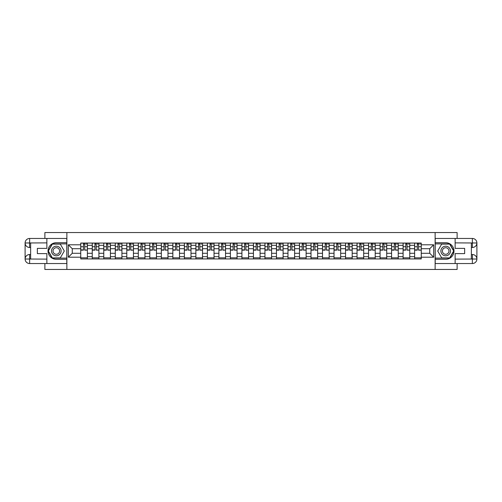 <?xml version="1.0" encoding="UTF-8"?>
<svg xmlns="http://www.w3.org/2000/svg" width="502" height="502" viewBox="0 0 502 502"><rect width="100%" height="100%" fill="white"/><g stroke="black" fill="none" stroke-linecap="round" stroke-linejoin="round"><path stroke-width="0.75" d="M44.879 263.544L44.879 269.448L457.121 269.448L457.121 263.544M457.121 238.456L457.121 232.552L44.879 232.552L44.879 238.456M92.255 258.932L92.255 245.315L87.386 245.315L87.386 258.932M87.386 245.315L87.386 243.068M92.255 245.315L92.255 243.068M98.9 243.068L98.9 258.932M103.77 258.932L103.77 243.068M110.415 243.068L110.415 258.932M115.284 258.932L115.284 243.068M121.923 243.068L121.923 258.932M126.793 258.932L126.793 243.068M133.438 243.068L133.438 258.932M138.307 258.932L138.307 243.068M144.952 243.068L144.952 258.932M149.822 258.932L149.822 243.068M156.461 243.068L156.461 258.932M161.337 258.932L161.337 243.068M167.975 243.068L167.975 258.932M172.845 258.932L172.845 243.068M179.49 243.068L179.49 258.932M184.359 258.932L184.359 243.068M190.998 243.068L190.998 258.932M195.874 258.932L195.874 243.068M202.513 243.068L202.513 258.932M207.382 258.932L207.382 243.068M214.028 243.068L214.028 258.932M218.897 258.932L218.897 243.068M225.542 243.068L225.542 258.932M230.412 258.932L230.412 243.068M237.051 243.068L237.051 258.932M241.92 258.932L241.92 243.068M248.565 243.068L248.565 258.932M253.435 258.932L253.435 243.068M260.08 243.068L260.08 258.932M264.949 258.932L264.949 243.068M271.588 243.068L271.588 258.932M276.458 258.932L276.458 243.068M283.103 243.068L283.103 258.932M287.972 258.932L287.972 243.068M294.618 243.068L294.618 258.932M299.487 258.932L299.487 243.068M306.126 243.068L306.126 258.932M311.002 258.932L311.002 243.068M317.64 243.068L317.64 258.932M322.51 258.932L322.51 243.068M329.155 243.068L329.155 258.932M334.025 258.932L334.025 243.068M340.663 243.068L340.663 258.932M345.539 258.932L345.539 243.068M352.178 243.068L352.178 258.932M357.047 258.932L357.047 243.068M363.693 243.068L363.693 258.932M368.562 258.932L368.562 243.068M375.207 243.068L375.207 258.932M380.077 258.932L380.077 243.068M386.716 243.068L386.716 258.932M391.585 258.932L391.585 243.068M398.23 243.068L398.23 258.932M403.1 258.932L403.1 243.068M409.745 243.068L409.745 258.932M414.614 258.932L414.614 243.068M414.614 253.29L409.745 253.29M403.1 253.29L398.23 253.29M391.585 253.29L386.716 253.29M380.077 253.29L375.207 253.29M368.562 253.29L363.693 253.29M357.047 253.29L352.178 253.29M345.539 253.29L340.663 253.29M334.025 253.29L329.155 253.29M322.51 253.29L317.64 253.29M311.002 253.29L306.126 253.29M299.487 253.29L294.618 253.29M287.972 253.29L283.103 253.29M276.458 253.29L271.588 253.29M264.949 253.29L260.08 253.29M253.435 253.29L248.565 253.29M241.92 253.29L237.051 253.29M230.412 253.29L225.542 253.29M218.897 253.29L214.028 253.29M207.382 253.29L202.513 253.29M195.874 253.29L190.998 253.29M184.359 253.29L179.49 253.29M172.845 253.29L167.975 253.29M161.337 253.29L156.461 253.29M149.822 253.29L144.952 253.29M138.307 253.29L133.438 253.29M126.793 253.29L121.923 253.29M115.284 253.29L110.415 253.29M103.77 253.29L98.9 253.29M92.255 253.29L87.386 253.29M414.614 248.71L409.745 248.71M403.1 248.71L398.23 248.71M391.585 248.71L386.716 248.71M380.077 248.71L375.207 248.71M368.562 248.71L363.693 248.71M357.047 248.71L352.178 248.71M345.539 248.71L340.663 248.71M334.025 248.71L329.155 248.71M322.51 248.71L317.64 248.71M311.002 248.71L306.126 248.71M299.487 248.71L294.618 248.71M287.972 248.71L283.103 248.71M276.458 248.71L271.588 248.71M264.949 248.71L260.08 248.71M253.435 248.71L248.565 248.71M241.92 248.71L237.051 248.71M230.412 248.71L225.542 248.71M218.897 248.71L214.028 248.71M207.382 248.71L202.513 248.71M195.874 248.71L190.998 248.71M184.359 248.71L179.49 248.71M172.845 248.71L167.975 248.71M161.337 248.71L156.461 248.71M149.822 248.71L144.952 248.71M138.307 248.71L133.438 248.71M126.793 248.71L121.923 248.71M115.284 248.71L110.415 248.71M103.77 248.71L98.9 248.71M92.255 248.71L87.386 248.71M72.257 253.29L80.747 253.29L80.747 248.71L72.257 248.71L72.257 253.29L68.347 257.2L68.347 244.8L80.747 244.8L80.747 248.71M421.253 248.71L421.253 253.29L429.743 253.29L429.743 248.71L421.253 248.71L421.253 243.068L80.747 243.068L80.747 244.8M421.253 244.8L433.653 244.8L433.653 257.2L421.253 257.2L421.253 253.29M80.747 253.29L80.747 258.932L421.253 258.932L421.253 257.2M80.747 257.2L68.347 257.2M435.127 269.448L435.127 232.552M66.873 269.448L66.873 232.552M87.386 257.827L80.747 257.827M83.439 244.173L84.694 244.173M98.9 257.827L92.255 257.827M94.953 244.173L96.208 244.173M110.415 257.827L103.77 257.827M106.462 244.173L107.717 244.173M121.923 257.827L115.284 257.827M117.976 244.173L119.231 244.173M133.438 257.827L126.793 257.827M129.491 244.173L130.746 244.173M144.952 257.827L138.307 257.827M140.999 244.173L142.254 244.173M156.461 257.827L149.822 257.827M152.514 244.173L153.769 244.173M167.975 257.827L161.337 257.827M164.028 244.173L165.283 244.173M179.49 257.827L172.845 257.827M175.543 244.173L176.792 244.173M190.998 257.827L184.359 257.827M187.051 244.173L188.306 244.173M202.513 257.827L195.874 257.827M198.566 244.173L199.821 244.173M214.028 257.827L207.382 257.827M210.081 244.173L211.336 244.173M225.542 257.827L218.897 257.827M221.589 244.173L222.844 244.173M237.051 257.827L230.412 257.827M233.104 244.173L234.359 244.173M248.565 257.827L241.92 257.827M244.618 244.173L245.873 244.173M260.08 257.827L253.435 257.827M256.127 244.173L257.382 244.173M271.588 257.827L264.949 257.827M267.641 244.173L268.896 244.173M283.103 257.827L276.458 257.827M279.156 244.173L280.411 244.173M294.618 257.827L287.972 257.827M290.664 244.173L291.919 244.173M306.126 257.827L299.487 257.827M302.179 244.173L303.434 244.173M317.64 257.827L311.002 257.827M313.694 244.173L314.949 244.173M329.155 257.827L322.51 257.827M325.208 244.173L326.457 244.173M340.663 257.827L334.025 257.827M336.716 244.173L337.971 244.173M352.178 257.827L345.539 257.827M348.231 244.173L349.486 244.173M363.693 257.827L357.047 257.827M359.746 244.173L361.001 244.173M375.207 257.827L368.562 257.827M371.254 244.173L372.509 244.173M386.716 257.827L380.077 257.827M382.769 244.173L384.024 244.173M398.23 257.827L391.585 257.827M394.283 244.173L395.538 244.173M409.745 257.827L403.1 257.827M405.792 244.173L407.047 244.173M421.253 257.827L414.614 257.827M417.306 244.173L418.561 244.173M68.347 244.8L72.257 248.71M429.743 253.29L433.653 257.2M429.743 248.71L433.653 244.8M84.694 249.896L87.348 250.153L84.694 250.153L84.694 243.137L87.348 243.137L85.873 243.137M87.348 249.896L87.348 243.137M83.439 244.097L84.694 244.097M85.873 244.097L86.388 244.097M85.76 243.137L80.784 243.137L80.784 250.153L83.439 250.153L83.439 243.137L82.366 243.137M96.208 249.896L98.863 250.153L96.208 250.153L96.208 243.137L98.863 243.137L97.388 243.137M98.863 249.896L98.863 243.137M94.953 244.097L96.208 244.097M97.388 244.097L97.903 244.097M97.275 243.137L92.293 243.137L92.293 250.153L94.953 250.153L94.953 243.137L93.88 243.137M107.717 249.896L110.377 250.153L107.717 250.153L107.717 243.137L110.377 243.137L108.896 243.137M110.377 249.896L110.377 243.137M106.462 244.097L107.717 244.097M108.896 244.097L109.417 244.097M108.79 243.137L103.807 243.137L103.807 250.153L106.462 250.153L106.462 243.137L105.395 243.137M30.635 247.492L29.637 247.492A4.537 4.537 0 0 1 25.1 242.993A4.537 4.537 0 0 1 29.637 238.456L66.797 238.456L66.797 242.698L56.318 242.698A8.302 8.302 0 0 0 48.016 251A8.302 8.302 0 0 0 56.318 259.302L66.797 259.302L66.797 263.544L29.637 263.544A4.537 4.537 0 0 1 25.1 259.007A4.537 4.537 0 0 1 29.637 254.508L30.635 254.508M66.797 259.302L66.797 242.698M46.868 238.456L46.868 248.377L37.349 248.377L37.349 253.623L46.868 253.623L46.868 263.544M29.637 247.492A4.537 4.537 0 0 1 25.1 242.993L29.524 242.955L29.637 247.492A4.537 4.537 0 0 1 25.1 242.993L25.1 259.007L46.868 259.12M29.637 259.12L29.637 263.544A4.537 4.537 0 0 1 25.1 259.007A4.537 4.537 0 0 1 29.637 254.508L29.637 258.932L30.635 258.932L30.635 243.068L29.637 243.068M66.797 243.878L52.208 243.878L48.092 251L52.208 258.122L66.797 258.122M471.365 254.508L472.363 254.508A4.537 4.537 0 0 1 476.9 259.007A4.537 4.537 0 0 1 472.363 263.544L435.203 263.544L435.203 259.302L445.682 259.302A8.302 8.302 0 0 0 453.984 251A8.302 8.302 0 0 0 445.682 242.698L435.203 242.698L435.203 238.456L472.363 238.456A4.537 4.537 0 0 1 476.9 242.993A4.537 4.537 0 0 1 472.363 247.492L471.365 247.492M435.203 242.698L435.203 259.302M455.132 263.544L455.132 253.623L464.651 253.623L464.651 248.377L455.132 248.377L455.132 238.456M472.363 254.508A4.537 4.537 0 0 1 476.9 259.007L472.476 259.045L472.363 254.508A4.537 4.537 0 0 1 476.9 259.007L476.9 242.993L455.132 242.88M472.363 242.88L472.363 238.456A4.537 4.537 0 0 1 476.9 242.993A4.537 4.537 0 0 1 472.363 247.492L472.363 243.068L471.365 243.068L471.365 258.932L472.363 258.932M435.203 258.122L449.792 258.122L453.908 251L449.792 243.878L435.203 243.878M51.518 251A4.794 4.794 0 0 0 56.318 255.794A4.794 4.794 0 0 0 61.112 251A4.794 4.794 0 0 0 56.318 246.206A4.794 4.794 0 0 0 51.518 251M53.03 251A3.282 3.282 0 0 0 56.318 254.282A3.282 3.282 0 0 0 59.6 251A3.282 3.282 0 0 0 56.318 247.718A3.282 3.282 0 0 0 53.03 251M60.303 244.097L64.287 251L60.303 257.902L52.334 257.902L48.349 251L52.334 244.097L60.303 244.097M440.888 251A4.794 4.794 0 0 0 445.682 255.794A4.794 4.794 0 0 0 450.482 251A4.794 4.794 0 0 0 445.682 246.206A4.794 4.794 0 0 0 440.888 251M442.4 251A3.282 3.282 0 0 0 445.682 254.282A3.282 3.282 0 0 0 448.97 251A3.282 3.282 0 0 0 445.682 247.718A3.282 3.282 0 0 0 442.4 251M449.666 244.097L453.651 251L449.666 257.902L441.697 257.902L437.713 251L441.697 244.097L449.666 244.097M119.231 249.896L121.886 250.153L119.231 250.153L119.231 243.137L121.886 243.137L120.411 243.137M121.886 249.896L121.886 243.137M117.976 244.097L119.231 244.097M120.411 244.097L120.926 244.097M120.304 243.137L115.322 243.137L115.322 250.153L117.976 250.153L117.976 243.137L116.91 243.137M130.746 249.896L133.4 250.153L130.746 250.153L130.746 243.137L133.4 243.137L131.926 243.137M133.4 249.896L133.4 243.137M129.491 244.097L130.746 244.097M131.926 244.097L132.44 244.097M131.813 243.137L126.83 243.137L126.83 250.153L129.491 250.153L129.491 243.137L128.418 243.137M142.254 249.896L144.915 250.153L142.254 250.153L142.254 243.137L144.915 243.137L143.44 243.137M144.915 249.896L144.915 243.137M140.999 244.097L142.254 244.097M143.44 244.097L143.955 244.097M143.327 243.137L138.345 243.137L138.345 250.153L140.999 250.153L140.999 243.137L139.932 243.137M153.769 249.896L156.423 250.153L153.769 250.153L153.769 243.137L156.423 243.137L154.949 243.137M156.423 249.896L156.423 243.137M152.514 244.097L153.769 244.097M154.949 244.097L155.469 244.097M154.842 243.137L149.86 243.137L149.86 250.153L152.514 250.153L152.514 243.137L151.447 243.137M165.283 249.896L167.938 250.153L165.283 250.153L165.283 243.137L167.938 243.137L166.463 243.137M167.938 249.896L167.938 243.137M164.028 244.097L165.283 244.097M166.463 244.097L166.978 244.097M166.35 243.137L161.368 243.137L161.368 250.153L164.028 250.153L164.028 243.137L162.955 243.137M176.792 249.896L179.452 250.153L176.792 250.153L176.792 243.137L179.452 243.137L177.978 243.137M179.452 249.896L179.452 243.137M175.543 244.097L176.792 244.097M177.978 244.097L178.492 244.097M177.865 243.137L172.883 243.137L172.883 250.153L175.543 250.153L175.543 243.137L174.47 243.137M188.306 249.896L190.967 250.153L188.306 250.153L188.306 243.137L190.967 243.137L189.486 243.137M190.967 249.896L190.967 243.137M187.051 244.097L188.306 244.097M189.486 244.097L190.007 244.097M189.379 243.137L184.397 243.137L184.397 250.153L187.051 250.153L187.051 243.137L185.985 243.137M199.821 249.896L202.475 250.153L199.821 250.153L199.821 243.137L202.475 243.137L201.001 243.137M202.475 249.896L202.475 243.137M198.566 244.097L199.821 244.097M201.001 244.097L201.515 244.097M200.888 243.137L195.912 243.137L195.912 250.153L198.566 250.153L198.566 243.137L197.493 243.137M211.336 249.896L213.99 250.153L211.336 250.153L211.336 243.137L213.99 243.137L212.515 243.137M213.99 249.896L213.99 243.137M210.081 244.097L211.336 244.097M212.515 244.097L213.03 244.097M212.402 243.137L207.42 243.137L207.42 250.153L210.081 250.153L210.081 243.137L209.008 243.137M222.844 249.896L225.505 250.153L222.844 250.153L222.844 243.137L225.505 243.137L224.024 243.137M225.505 249.896L225.505 243.137M221.589 244.097L222.844 244.097M224.024 244.097L224.545 244.097M223.917 243.137L218.935 243.137L218.935 250.153L221.589 250.153L221.589 243.137L220.522 243.137M234.359 249.896L237.013 250.153L234.359 250.153L234.359 243.137L237.013 243.137L235.538 243.137M237.013 249.896L237.013 243.137M233.104 244.097L234.359 244.097M235.538 244.097L236.053 244.097M235.425 243.137L230.449 243.137L230.449 250.153L233.104 250.153L233.104 243.137L232.031 243.137M245.873 249.896L248.528 250.153L245.873 250.153L245.873 243.137L248.528 243.137L247.053 243.137M248.528 249.896L248.528 243.137M244.618 244.097L245.873 244.097M247.053 244.097L247.568 244.097M246.94 243.137L241.958 243.137L241.958 250.153L244.618 250.153L244.618 243.137L243.545 243.137M257.382 249.896L260.042 250.153L257.382 250.153L257.382 243.137L260.042 243.137L258.561 243.137M260.042 249.896L260.042 243.137M256.127 244.097L257.382 244.097M258.561 244.097L259.082 244.097M258.455 243.137L253.472 243.137L253.472 250.153L256.127 250.153L256.127 243.137L255.06 243.137M268.896 249.896L271.551 250.153L268.896 250.153L268.896 243.137L271.551 243.137L270.076 243.137M271.551 249.896L271.551 243.137M267.641 244.097L268.896 244.097M270.076 244.097L270.597 244.097M269.969 243.137L264.987 243.137L264.987 250.153L267.641 250.153L267.641 243.137L266.575 243.137M280.411 249.896L283.065 250.153L280.411 250.153L280.411 243.137L283.065 243.137L281.591 243.137M283.065 249.896L283.065 243.137M279.156 244.097L280.411 244.097M281.591 244.097L282.105 244.097M281.478 243.137L276.495 243.137L276.495 250.153L279.156 250.153L279.156 243.137L278.083 243.137M291.919 249.896L294.58 250.153L291.919 250.153L291.919 243.137L294.58 243.137L293.105 243.137M294.58 249.896L294.58 243.137M290.664 244.097L291.919 244.097M293.105 244.097L293.62 244.097M292.992 243.137L288.01 243.137L288.01 250.153L290.664 250.153L290.664 243.137L289.598 243.137M303.434 249.896L306.088 250.153L303.434 250.153L303.434 243.137L306.088 243.137L304.614 243.137M306.088 249.896L306.088 243.137M302.179 244.097L303.434 244.097M304.614 244.097L305.134 244.097M304.507 243.137L299.525 243.137L299.525 250.153L302.179 250.153L302.179 243.137L301.112 243.137M314.949 249.896L317.603 250.153L314.949 250.153L314.949 243.137L317.603 243.137L316.128 243.137M317.603 249.896L317.603 243.137M313.694 244.097L314.949 244.097M316.128 244.097L316.643 244.097M316.015 243.137L311.033 243.137L311.033 250.153L313.694 250.153L313.694 243.137L312.62 243.137M326.457 249.896L329.117 250.153L326.457 250.153L326.457 243.137L329.117 243.137L327.643 243.137M329.117 249.896L329.117 243.137M325.208 244.097L326.457 244.097M327.643 244.097L328.157 244.097M327.53 243.137L322.548 243.137L322.548 250.153L325.208 250.153L325.208 243.137L324.135 243.137M337.971 249.896L340.632 250.153L337.971 250.153L337.971 243.137L340.632 243.137L339.151 243.137M340.632 249.896L340.632 243.137M336.716 244.097L337.971 244.097M339.151 244.097L339.672 244.097M339.045 243.137L334.062 243.137L334.062 250.153L336.716 250.153L336.716 243.137L335.65 243.137M349.486 249.896L352.14 250.153L349.486 250.153L349.486 243.137L352.14 243.137L350.666 243.137M352.14 249.896L352.14 243.137M348.231 244.097L349.486 244.097M350.666 244.097L351.18 244.097M350.553 243.137L345.577 243.137L345.577 250.153L348.231 250.153L348.231 243.137L347.158 243.137M361.001 249.896L363.655 250.153L361.001 250.153L361.001 243.137L363.655 243.137L362.18 243.137M363.655 249.896L363.655 243.137M359.746 244.097L361.001 244.097M362.18 244.097L362.695 244.097M362.067 243.137L357.085 243.137L357.085 250.153L359.746 250.153L359.746 243.137L358.673 243.137M372.509 249.896L375.17 250.153L372.509 250.153L372.509 243.137L375.17 243.137L373.689 243.137M375.17 249.896L375.17 243.137M371.254 244.097L372.509 244.097M373.689 244.097L374.21 244.097M373.582 243.137L368.6 243.137L368.6 250.153L371.254 250.153L371.254 243.137L370.187 243.137M384.024 249.896L386.678 250.153L384.024 250.153L384.024 243.137L386.678 243.137L385.203 243.137M386.678 249.896L386.678 243.137M382.769 244.097L384.024 244.097M385.203 244.097L385.718 244.097M385.09 243.137L380.114 243.137L380.114 250.153L382.769 250.153L382.769 243.137L381.696 243.137M395.538 249.896L398.193 250.153L395.538 250.153L395.538 243.137L398.193 243.137L396.718 243.137M398.193 249.896L398.193 243.137M394.283 244.097L395.538 244.097M396.718 244.097L397.233 244.097M396.605 243.137L391.623 243.137L391.623 250.153L394.283 250.153L394.283 243.137L393.21 243.137M407.047 249.896L409.707 250.153L407.047 250.153L407.047 243.137L409.707 243.137L408.233 243.137M409.707 249.896L409.707 243.137M405.792 244.097L407.047 244.097M408.233 244.097L408.747 244.097M408.12 243.137L403.137 243.137L403.137 250.153L405.792 250.153L405.792 243.137L404.725 243.137M418.561 249.896L421.216 250.153L418.561 250.153L418.561 243.137L421.216 243.137L419.741 243.137M421.216 249.896L421.216 243.137M417.306 244.097L418.561 244.097M419.741 244.097L420.262 244.097M419.634 243.137L414.652 243.137L414.652 250.153L417.306 250.153L417.306 243.137L416.24 243.137M403.1 245.315L398.23 245.315M391.585 245.315L386.716 245.315M380.077 245.315L375.207 245.315M368.562 245.315L363.693 245.315M357.047 245.315L352.178 245.315M345.539 245.315L340.663 245.315M334.025 245.315L329.155 245.315M322.51 245.315L317.64 245.315M311.002 245.315L306.126 245.315M299.487 245.315L294.618 245.315M287.972 245.315L283.103 245.315M276.458 245.315L271.588 245.315M264.949 245.315L260.08 245.315M253.435 245.315L248.565 245.315M241.92 245.315L237.051 245.315M230.412 245.315L225.542 245.315M218.897 245.315L214.028 245.315M207.382 245.315L202.513 245.315M195.874 245.315L190.998 245.315M184.359 245.315L179.49 245.315M172.845 245.315L167.975 245.315M161.337 245.315L156.461 245.315M149.822 245.315L144.952 245.315M138.307 245.315L133.438 245.315M126.793 245.315L121.923 245.315M115.284 245.315L110.415 245.315M103.77 245.315L98.9 245.315M414.614 245.315L409.745 245.315M403.1 256.685L398.23 256.685M391.585 256.685L386.716 256.685M380.077 256.685L375.207 256.685M368.562 256.685L363.693 256.685M357.047 256.685L352.178 256.685M345.539 256.685L340.663 256.685M334.025 256.685L329.155 256.685M322.51 256.685L317.64 256.685M311.002 256.685L306.126 256.685M299.487 256.685L294.618 256.685M287.972 256.685L283.103 256.685M276.458 256.685L271.588 256.685M264.949 256.685L260.08 256.685M253.435 256.685L248.565 256.685M241.92 256.685L237.051 256.685M230.412 256.685L225.542 256.685M218.897 256.685L214.028 256.685M207.382 256.685L202.513 256.685M195.874 256.685L190.998 256.685M184.359 256.685L179.49 256.685M172.845 256.685L167.975 256.685M161.337 256.685L156.461 256.685M149.822 256.685L144.952 256.685M138.307 256.685L133.438 256.685M126.793 256.685L121.923 256.685M115.284 256.685L110.415 256.685M103.77 256.685L98.9 256.685M92.255 256.685L87.386 256.685M414.614 256.685L409.745 256.685M84.694 246.727L87.348 246.727M80.784 249.896L83.439 249.896M80.784 246.727L83.439 246.727M96.208 246.727L98.863 246.727M92.293 249.896L94.953 249.896M92.293 246.727L94.953 246.727M107.717 246.727L110.377 246.727M103.807 249.896L106.462 249.896M103.807 246.727L106.462 246.727M46.868 242.88L29.53 242.962M25.1 259.007A4.537 4.537 0 0 1 29.637 254.508M25.1 242.993A4.537 4.537 0 0 1 29.637 238.456L29.637 242.88M455.132 259.12L472.47 259.038M476.9 242.993A4.537 4.537 0 0 1 472.363 247.492M476.9 259.007A4.537 4.537 0 0 1 472.363 263.544L472.363 259.12M119.231 246.727L121.886 246.727M115.322 249.896L117.976 249.896M115.322 246.727L117.976 246.727M130.746 246.727L133.4 246.727M126.83 249.896L129.491 249.896M126.83 246.727L129.491 246.727M142.254 246.727L144.915 246.727M138.345 249.896L140.999 249.896M138.345 246.727L140.999 246.727M153.769 246.727L156.423 246.727M149.86 249.896L152.514 249.896M149.86 246.727L152.514 246.727M165.283 246.727L167.938 246.727M161.368 249.896L164.028 249.896M161.368 246.727L164.028 246.727M176.792 246.727L179.452 246.727M172.883 249.896L175.543 249.896M172.883 246.727L175.543 246.727M188.306 246.727L190.967 246.727M184.397 249.896L187.051 249.896M184.397 246.727L187.051 246.727M199.821 246.727L202.475 246.727M195.912 249.896L198.566 249.896M195.912 246.727L198.566 246.727M211.336 246.727L213.99 246.727M207.42 249.896L210.081 249.896M207.42 246.727L210.081 246.727M222.844 246.727L225.505 246.727M218.935 249.896L221.589 249.896M218.935 246.727L221.589 246.727M234.359 246.727L237.013 246.727M230.449 249.896L233.104 249.896M230.449 246.727L233.104 246.727M245.873 246.727L248.528 246.727M241.958 249.896L244.618 249.896M241.958 246.727L244.618 246.727M257.382 246.727L260.042 246.727M253.472 249.896L256.127 249.896M253.472 246.727L256.127 246.727M268.896 246.727L271.551 246.727M264.987 249.896L267.641 249.896M264.987 246.727L267.641 246.727M280.411 246.727L283.065 246.727M276.495 249.896L279.156 249.896M276.495 246.727L279.156 246.727M291.919 246.727L294.58 246.727M288.01 249.896L290.664 249.896M288.01 246.727L290.664 246.727M303.434 246.727L306.088 246.727M299.525 249.896L302.179 249.896M299.525 246.727L302.179 246.727M314.949 246.727L317.603 246.727M311.033 249.896L313.694 249.896M311.033 246.727L313.694 246.727M326.457 246.727L329.117 246.727M322.548 249.896L325.208 249.896M322.548 246.727L325.208 246.727M337.971 246.727L340.632 246.727M334.062 249.896L336.716 249.896M334.062 246.727L336.716 246.727M349.486 246.727L352.14 246.727M345.577 249.896L348.231 249.896M345.577 246.727L348.231 246.727M361.001 246.727L363.655 246.727M357.085 249.896L359.746 249.896M357.085 246.727L359.746 246.727M372.509 246.727L375.17 246.727M368.6 249.896L371.254 249.896M368.6 246.727L371.254 246.727M384.024 246.727L386.678 246.727M380.114 249.896L382.769 249.896M380.114 246.727L382.769 246.727M395.538 246.727L398.193 246.727M391.623 249.896L394.283 249.896M391.623 246.727L394.283 246.727M407.047 246.727L409.707 246.727M403.137 249.896L405.792 249.896M403.137 246.727L405.792 246.727M418.561 246.727L421.216 246.727M414.652 249.896L417.306 249.896M414.652 246.727L417.306 246.727"/></g></svg>
